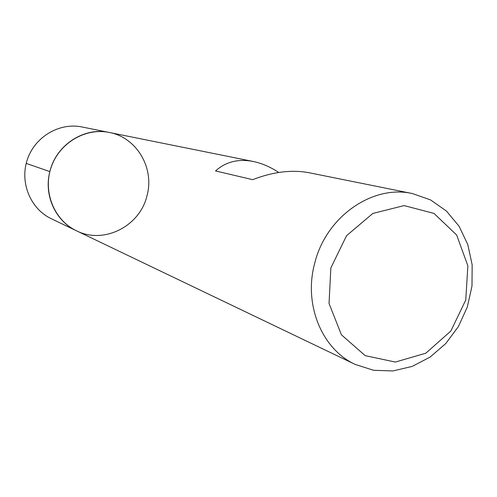 <?xml version="1.0" encoding="UTF-8"?>
<svg xmlns="http://www.w3.org/2000/svg" width="497" height="497" viewBox="0 0 497 497"><rect width="100%" height="100%" fill="white"/><g stroke="black" fill="none" stroke-linecap="round" stroke-linejoin="round"><path stroke-width="0.75" d="M314.638 263.522C325.802 216.885 372.427 184.375 412.435 193.563L430.626 199.949L446.461 211.082L459.066 226.234L467.776 244.493L472.15 264.802L471.995 286.011L467.335 306.947L458.451 326.473L445.809 343.508L430.091 357.088L412.143 366.426L392.959 370.936L373.614 370.296L355.243 364.444C321.963 349.292 303.437 304.736 314.638 263.522M49.862 171.602C56.024 145.006 84.099 126.797 109.278 132.469C85.372 127.474 59.112 143.086 51.029 167.613C42.717 192.072 54.291 220.339 76.389 230.745C55.49 221.153 43.599 195.097 49.862 171.602L26.204 163.389M278.767 172.465C270.269 166.893 261.757 163.233 253.234 161.482C238.367 158.605 225.806 161.761 215.543 170.949L252.662 179.659C272.99 171.813 291.77 169.502 309.01 172.72L412.435 193.563M330.84 267.958L329.039 303.462L341.42 334.804L365.196 355.641L395.339 362.064L425.823 353.193L450.835 331.064L465.764 300.008L467.87 265.852L456.65 235.006L434.018 213.43L404.142 205.59L372.849 213.437L346.552 235.702L330.84 267.958M109.278 132.469L81.924 126.959C59.441 122.268 34.827 136.793 27.292 159.667C19.545 182.474 30.447 208.889 51.228 218.68L76.389 230.745C103.805 244.76 140.129 226.185 147.044 195.489C154.648 168.073 136.669 137.402 109.278 132.469L253.234 161.482M76.389 230.745L355.243 364.444"/></g></svg>
